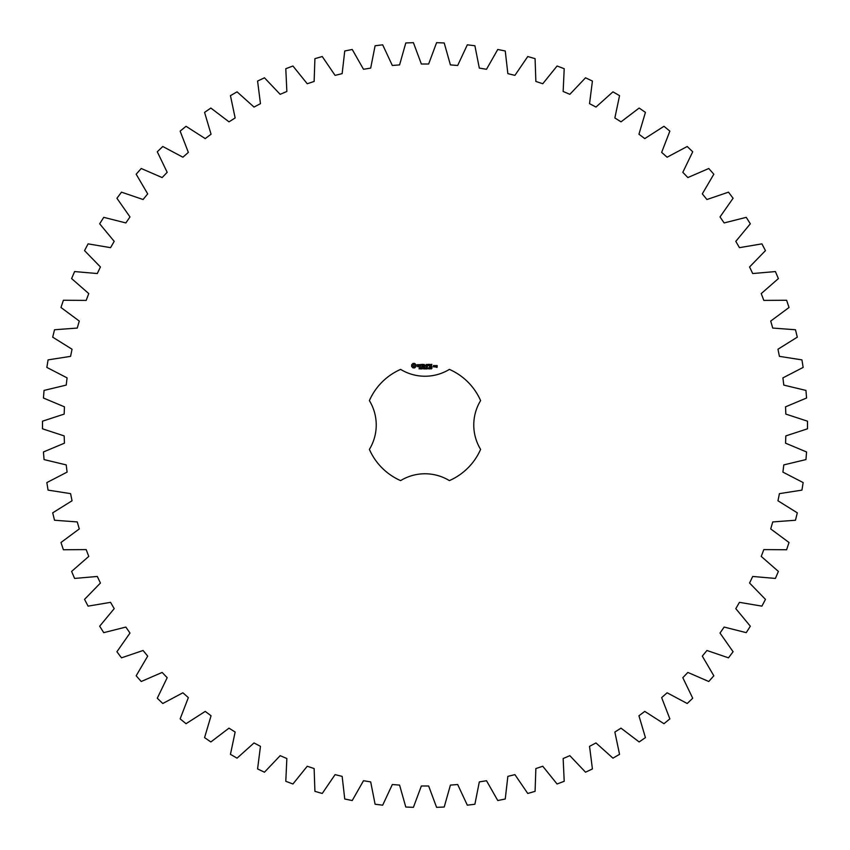<?xml version="1.0" encoding="UTF-8"?>
<svg xmlns="http://www.w3.org/2000/svg" width="850" height="850" viewBox="0 0 850 850"><rect width="100%" height="100%" fill="white"/><g stroke="black" fill="none" stroke-linecap="round" stroke-linejoin="round"><path stroke-width="1.27" d="M807.5 428.814L807.5 421.186L785.836 414.099L785.549 406.831L806.565 398.023L805.949 390.416L783.796 385.103L782.914 377.878L803.154 367.413L801.933 359.879L779.418 356.362L777.963 349.223L797.3 337.163L795.472 329.757L772.746 328.068L770.716 321.066L789.023 307.498L786.611 300.252L763.821 300.401L761.239 293.59L778.388 278.587L775.402 271.564L752.696 273.541L749.572 266.964L765.457 250.623L761.919 243.865L739.447 247.658L735.803 241.357L750.327 223.794L746.247 217.345L724.147 222.934L720.014 216.941L733.082 198.262L728.492 192.164L706.924 199.516L702.312 193.874L713.83 174.208L708.773 168.502L687.862 177.565L682.816 172.316L692.718 151.778L687.214 146.498L667.101 157.218L661.651 152.384L669.864 131.123L663.956 126.299L644.768 138.603L638.945 134.226L645.426 112.381L639.147 108.046L621.01 121.848L614.858 117.959L619.554 95.657L612.946 91.843L595.977 107.058L589.539 103.668L592.418 81.069L585.533 77.796L569.84 94.329L563.146 91.471L564.209 68.712L557.069 66.002L542.767 83.746L535.861 81.441L535.086 58.661L527.754 56.536L514.919 75.374L507.854 73.631L505.251 50.989L497.771 49.47L486.498 69.275L479.315 68.106L474.895 45.751L467.319 44.827L457.672 65.482L450.415 64.897L444.21 42.968L436.592 42.659L428.644 64.016L421.356 64.016L413.408 42.659L405.79 42.968L399.585 64.897L392.328 65.482L382.681 44.827L375.105 45.751L370.685 68.106L363.502 69.275L352.229 49.47L344.749 50.989L342.146 73.631L335.081 75.374L322.246 56.536L314.914 58.661L314.139 81.441L307.233 83.746L292.931 66.002L285.791 68.712L286.854 91.471L280.16 94.329L264.467 77.796L257.582 81.069L260.461 103.668L254.023 107.058L237.054 91.843L230.446 95.657L235.142 117.959L228.99 121.848L210.853 108.046L204.574 112.381L211.055 134.226L205.232 138.603L186.044 126.299L180.136 131.123L188.349 152.384L182.899 157.218L162.786 146.498L157.282 151.778L167.184 172.316L162.137 177.565L141.227 168.502L136.17 174.208L147.688 193.874L143.076 199.516L121.507 192.164L116.918 198.262L129.986 216.941L125.853 222.934L103.753 217.345L99.673 223.794L114.198 241.357L110.553 247.658L88.081 243.865L84.543 250.623L100.427 266.964L97.304 273.541L74.598 271.564L71.613 278.587L88.761 293.59L86.179 300.401L63.389 300.252L60.977 307.498L79.284 321.066L77.254 328.068L54.528 329.757L52.7 337.163L72.037 349.223L70.582 356.362L48.068 359.879L46.846 367.413L67.086 377.878L66.204 385.103L44.051 390.416L43.435 398.023L64.451 406.831L64.164 414.099L42.5 421.186L42.5 428.814L64.164 435.901L64.451 443.169L43.435 451.977L44.051 459.584L66.204 464.897L67.086 472.122L46.846 482.587L48.068 490.121L70.582 493.638L72.037 500.777L52.7 512.837L54.528 520.242L77.254 521.932L79.284 528.934L60.977 542.502L63.389 549.748L86.179 549.599L88.761 556.41L71.613 571.412L74.598 578.436L97.304 576.459L100.427 583.036L84.543 599.378L88.081 606.135L110.553 602.342L114.198 608.643L99.673 626.206L103.753 632.655L125.853 627.066L129.986 633.059L116.918 651.737L121.507 657.836L143.076 650.484L147.688 656.126L136.17 675.793L141.227 681.498L162.137 672.435L167.184 677.684L157.282 698.222L162.786 703.503L182.899 692.782L188.349 697.616L180.136 718.877L186.044 723.701L205.232 711.397L211.055 715.774L204.574 737.619L210.853 741.954L228.99 728.153L235.142 732.041L230.446 754.343L237.054 758.157L254.023 742.942L260.461 746.332L257.582 768.931L264.467 772.204L280.16 755.671L286.854 758.529L285.791 781.288L292.931 783.997L307.233 766.254L314.139 768.559L314.914 791.339L322.246 793.464L335.081 774.626L342.146 776.369L344.749 799.011L352.229 800.53L363.502 780.725L370.685 781.894L375.105 804.249L382.681 805.173L392.328 784.518L399.585 785.102L405.79 807.032L413.408 807.341L421.356 785.984L428.644 785.984L436.592 807.341L444.21 807.032L450.415 785.102L457.672 784.518L467.319 805.173L474.895 804.249L479.315 781.894L486.498 780.725L497.771 800.53L505.251 799.011L507.854 776.369L514.919 774.626L527.754 793.464L535.086 791.339L535.861 768.559L542.767 766.254L557.069 783.997L564.209 781.288L563.146 758.529L569.84 755.671L585.533 772.204L592.418 768.931L589.539 746.332L595.977 742.942L612.946 758.157L619.554 754.343L614.858 732.041L621.01 728.153L639.147 741.954L645.426 737.619L638.945 715.774L644.768 711.397L663.956 723.701L669.864 718.877L661.651 697.616L667.101 692.782L687.214 703.503L692.718 698.222L682.816 677.684L687.862 672.435L708.773 681.498L713.83 675.793L702.312 656.126L706.924 650.484L728.492 657.836L733.082 651.737L720.014 633.059L724.147 627.066L746.247 632.655L750.327 626.206L735.803 608.643L739.447 602.342L761.919 606.135L765.457 599.378L749.572 583.036L752.696 576.459L775.402 578.436L778.388 571.412L761.239 556.41L763.821 549.599L786.611 549.748L789.023 542.502L770.716 528.934L772.746 521.932L795.472 520.242L797.3 512.837L777.963 500.777L779.418 493.638L801.933 490.121L803.154 482.587L782.914 472.122L783.796 464.897L805.949 459.584L806.565 451.977L785.549 443.169L785.836 435.901L807.5 428.814M400.616 369.389A60.722 60.722 0 0 0 369.389 400.616A46.856 46.856 0 0 1 369.389 449.384A60.722 60.722 0 0 0 400.616 480.611A46.856 46.856 0 0 1 449.384 480.611A60.722 60.722 0 0 0 480.611 449.384A46.856 46.856 0 0 1 480.611 400.616A60.722 60.722 0 0 0 449.384 369.389A46.856 46.856 0 0 1 400.616 369.389M412.994 363.439L411.623 364.809L411.623 366.499L412.994 367.869L414.683 367.869L416.064 366.499L416.064 364.809L414.683 363.439L412.994 363.439M419.889 368.401L419.039 368.868L419.794 368.624L419.167 367.806L419.889 368.401M420.962 367.922L420.219 368.942L420.219 367.742L420.962 367.922M422.131 367.742L422.131 368.942L421.366 367.869L421.217 368.942L421.217 367.742L421.983 368.719L422.131 367.742M424.203 368.337L423.757 368.964L423.13 368.337L423.757 367.71L423.417 368.698L424.203 368.337M417.329 364.703L417.329 365.468L418.976 366.053L417.467 366.658L419.273 366.616L419.273 365.851L417.626 365.266L419.146 364.661L417.329 364.703M419.666 364.639L420.389 364.639L420.538 366.966L420.686 364.639L421.547 364.491L419.666 364.639M422.078 364.342L421.94 366.828L423.534 366.966L422.227 366.679L422.227 365.797L423.396 365.659L422.227 365.511L422.227 364.639L423.683 364.491L422.078 364.342M425.723 367.742L425.563 368.942L425.127 367.944L424.713 368.942L424.394 367.742L424.809 368.741L425.223 367.742L425.467 368.751L425.723 367.742M427.029 367.742L427.029 368.942L426.87 368.348L426.116 368.942L426.116 367.742L427.029 367.742M428.793 367.869L428.156 368.815L428.793 367.869M429.941 368.804L429.123 368.942L429.728 368.05L429.154 367.784L429.941 368.804M430.939 368.422L430.259 368.868L430.291 367.806L430.939 368.422M432.002 367.997L431.301 368.942L431.874 368.422L431.311 367.827L432.002 367.997M426.307 364.416L425.393 365.957L424.214 364.491L424.352 366.966L424.501 365.022L425.393 366.382L426.286 365.022L426.572 366.817L426.307 364.416M428.772 364.342L427.178 364.491L427.327 366.966L427.465 365.797L428.634 365.649L427.465 365.511L427.465 364.639L428.772 364.342M429.526 364.342L429.526 366.966L429.526 364.342M431.896 364.342L430.302 364.491L430.44 366.966L432.044 366.828L430.589 366.679L430.589 365.797L431.757 365.659L430.589 365.511L430.589 364.639L431.896 364.342M434.531 366.828L434.531 365.649L433.532 365.511L433.383 366.828L434.531 366.828M434.934 365.511L434.934 366.966L435.933 365.829L434.934 365.511M436.22 365.511L436.932 367.083L436.082 367.232L437.081 367.37L437.219 365.649L436.22 365.511M413.844 364.48L415.013 365.649L413.844 366.828L412.675 365.649L413.844 364.48M428.676 368.698L428.347 367.88L428.676 368.698M433.681 365.797L434.244 366.679L433.681 365.797M436.369 365.797L436.932 366.223L436.369 365.797"/></g></svg>

